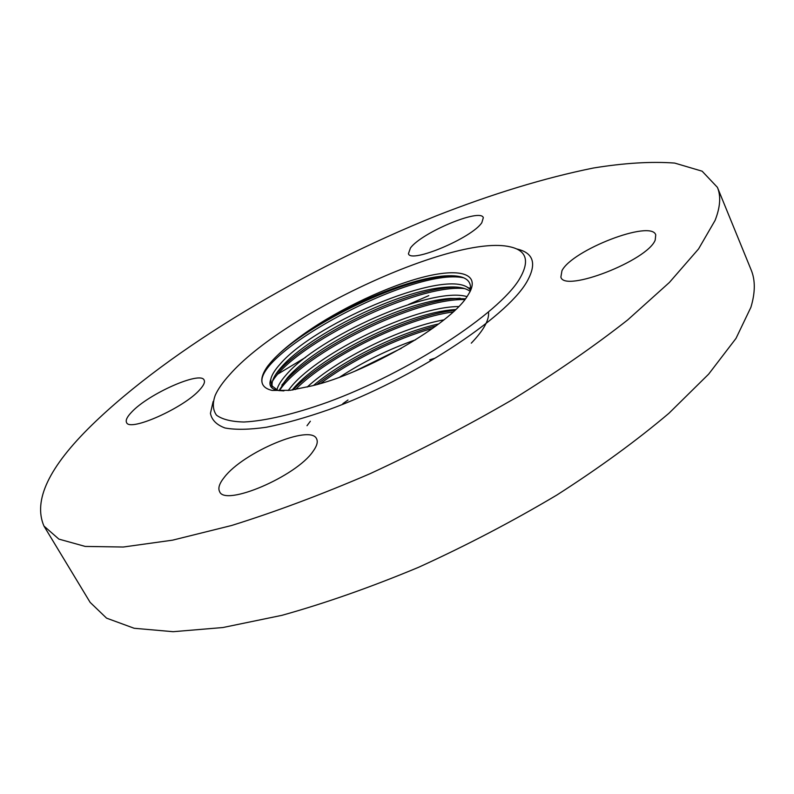 <?xml version="1.0" encoding="UTF-8"?>
<svg xmlns="http://www.w3.org/2000/svg" width="794" height="794" viewBox="0 0 794 794"><rect width="100%" height="100%" fill="white"/><g stroke="black" fill="none" stroke-linecap="round" stroke-linejoin="round"><path stroke-width="1.19" d="M313.044 451.349C296.38 476.37 224.533 506.979 219.561 491.506C217.844 488.102 219.422 483.367 224.305 477.303C243.341 452.213 310.712 423.867 316.598 438.854C318.116 441.831 316.925 446 313.044 451.349M199.83 389.636C184.287 407.739 129.392 432.254 126.554 422.507C125.422 420.244 127.149 416.741 131.744 411.997C148.667 393.745 200.723 370.699 204.137 380.108C205.189 382.152 203.75 385.328 199.83 389.636M481.829 222.687C471.964 237.972 410.448 263.787 408.444 253.703L410.468 247.946C421.832 232.483 480.519 207.899 483.328 217.655L481.829 222.687M655.199 240.076C647.626 260.561 564.107 292.917 560.882 277.076L561.963 270.694C572.127 250.09 651.08 219.472 655.745 234.845L655.199 240.076M43.958 526.055L90.129 602.368L106.565 618.149L134.176 628.272L173.132 631.696L222.866 627.538L282.009 615.31C325.431 603.172 370.977 587.163 418.637 567.273C466.455 545.488 512.567 521.38 556.961 494.97C599.262 467.845 636.58 440.62 668.925 413.287L708.655 374.133L735.998 338.403L750.896 307.308C755.332 292.579 755.412 280.113 751.144 269.91L717.409 187.344L702.134 171.196L674.692 163.078C651.348 161.351 624.233 162.998 593.336 168.03C544.575 177.916 492.082 193.915 435.846 216.028C306.325 268.253 170.363 348.596 91.846 425.098C48.92 466.961 32.961 500.607 43.958 526.055L58.875 539.106L85.236 546.431L123.269 547.026L172.546 540.168L231.729 525.459C275.449 511.812 321.54 494.573 370.024 473.71C418.795 451.121 466.018 426.586 511.683 400.097C555.304 373.13 593.972 346.402 627.687 319.932L669.382 282.475L698.551 248.949L715.086 220.404C720.297 207.075 721.071 196.058 717.409 187.344M428.78 295.626L408.513 304.509M305.571 357.389L278.148 373.885M310.355 421.237L307.01 425.713M458.674 306.563C413.039 306.673 320.081 352.208 291.785 386.003L288.153 390.539M455.696 309.531L454.347 309.63C407.282 312.776 321.749 355.573 293.929 387.929L292.113 390.043M467.031 296.619C431.39 285.9 317.957 337.113 286.009 375.046C280.917 380.792 277.86 385.785 276.858 390.023M465.423 298.822L450.267 298.445C403.193 301.402 315.109 345.43 287.448 377.785L279.012 390.598M470.445 290.138C452.53 264.898 316.389 321.501 280.193 364.029C274.784 370.014 271.627 375.145 270.744 379.433L271.548 385.556L277.93 390.43M470.147 291.368C465.314 287.726 457.304 286.336 446.119 287.2C399.491 289.949 309.858 334.492 281.652 366.788L280.887 367.642C273.9 375.631 271.052 382.013 272.352 386.787M434.983 358.203L429.693 359.861M348.01 400.017L342.8 403.699M415.59 339.792C388.375 349.4 363.076 361.846 339.683 377.15M401.397 348.278L354.968 371.135M443.915 319.853C400.444 327.674 337.162 359.295 307.149 387.085M438.715 323.912C398.102 332.825 343.336 360.049 313.481 385.467M519.425 279.101C529.906 261.305 526.839 250.557 510.234 246.865C455.478 233.684 283.25 313.402 229.496 374.877C222.806 382.261 218.062 389.04 215.253 395.223C212.355 403.292 212.762 409.942 216.484 415.163C222.201 419.401 231.322 421.683 243.867 422.011C264.958 420.999 293.998 414.24 327.654 402.201C408.821 372.545 498.801 313.66 519.425 279.101M213.129 401.536L210.44 413.346C211.74 419.986 216.583 424.869 224.98 427.976C235.441 429.931 249.187 429.693 266.248 427.271C284.977 423.539 305.869 417.654 328.905 409.615C412.791 379.135 505.689 318.096 526.561 282.327C537.161 263.896 533.836 252.77 516.576 248.919M467.219 296.351L469.939 291.855C479.953 272.124 456.213 267.717 418.19 278.466C380.098 289.205 331.435 313.342 298.881 337.609C286.912 346.353 277.503 354.66 270.655 362.521L267.747 366.074C262.159 373.875 260.501 380.038 262.794 384.594C264.293 387.412 267.419 389.358 272.173 390.44L290.247 390.291L311.893 385.874C366.242 373.111 449.96 324.418 467.219 296.351M470.088 291.547C472.648 279.796 464.162 274.585 444.65 275.925C407.55 278.357 340.169 307.546 298.881 337.609M283.924 390.886L278.634 390.549C271.082 389.278 268.451 385.576 270.744 379.433M432.71 328.339C395.372 338.691 350.571 360.823 320.647 383.482M453.146 311.933C404.434 318.513 326.959 357.379 295.467 389.517M471.289 343.167C483.665 330.254 489.412 319.893 488.509 312.092M464.818 299.596C414.498 297.978 303.258 354.015 279.399 390.648M464.827 288.629C417.545 283.19 295.279 343.703 272.501 381.17M463.765 277.84C412.155 266.427 247.142 356.824 262.953 384.882M436.035 325.927C396.663 336.12 347.623 360.367 316.786 384.584M454.972 310.226C405.555 315.992 324.021 356.953 293.046 389.904M460.212 298.266L456.58 298.484C406.439 301.651 313.283 348.268 283.657 382.966L281.83 385.11M470.713 288.262L467.547 287.617M455.905 287.071L452.55 287.259C402.419 290.237 306.484 338.214 277.086 372.892L275.449 374.818M453.027 275.766L448.441 275.984C398.399 278.763 299.636 328.121 270.506 362.719L267.747 366.074M455.587 309.63L454.347 309.63M292.4 390.003L293.929 387.929M456.58 298.484L450.267 298.445M283.657 382.966L287.408 377.835M452.55 287.259L446.119 287.2M277.086 372.892L280.887 367.642M448.441 275.984L444.65 275.925"/></g></svg>
